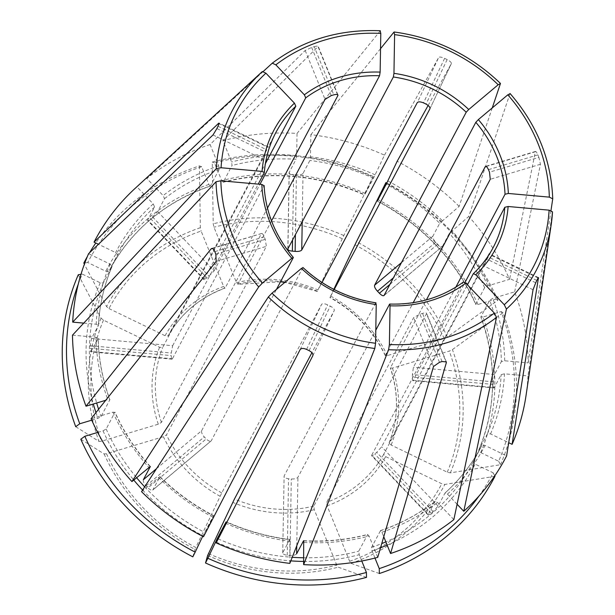 <?xml version="1.0" encoding="UTF-8"?>
<svg xmlns="http://www.w3.org/2000/svg" width="615" height="615" viewBox="0 0 615 615"><rect width="100%" height="100%" fill="white"/><g stroke="black" fill="none" stroke-linecap="round" stroke-linejoin="round"><path stroke-width="0.46" stroke-dasharray="3.08 2.31" d="M374.973 558.074L372.052 550.871L371.583 547.327L380.562 530.576M453.855 519.614L437.511 502.455L435.043 501.471A205.579 186.922 27.9 0 1 380.354 530.753L381.923 532.221L383.752 536.734M435.166 501.325L428.186 514.417L371.737 455.146L463.349 282.131A122.946 111.784 -152.1 0 1 389.533 304.24M83.748 323.113L96.178 324.22L98.446 325.32C99.576 304.709 104.127 285.053 112.122 266.357M78.313 283.969A228.357 207.632 27.9 0 1 82.264 274.09L100.245 282.785L103.328 282.977L112.107 266.395L110.116 264.135L88.56 253.711M91.727 420.176L97.962 418.308L101.083 416.501L109.893 399.65C102.551 379.54 98.654 359.091 98.231 338.319M90.897 351.849L98.177 338.542A205.579 186.922 27.9 0 0 109.862 399.927L107.84 399.658L105.726 400.288M172 359.106L172.438 358.753L91.32 351.496C90.643 352.364 90.267 351.319 90.197 348.336L171.239 355.593C171.347 358.576 171.746 359.621 172.438 358.753L264.104 185.515M112.107 266.395A205.579 186.922 27.9 0 0 98.4 325.504L91.543 338.458L90.244 345.73A205.579 186.922 27.9 0 0 90.197 348.336M78.282 274.736A853323.116 354935.857 -154.6 0 0 101.075 318.163L103.481 320.138L159.608 347.283L162.691 347.475L262.536 158.916L265.657 152.136A122.946 111.784 -152.1 0 1 266.756 149.822L168.179 335.905A122.946 111.784 -152.1 0 1 225.198 287.951L267.464 208.124M75.722 426.695A853323.201 240897.276 157.9 0 0 99 441.424L101.444 441.239L158.309 424.204L161.43 422.397L261.275 233.838C262.028 232.962 263.012 233.961 264.235 236.829A122.946 111.784 -152.1 0 0 265.25 239.335L266.364 246.354L166.511 434.913L163.39 436.719L106.526 453.755A188.052 170.985 27.9 0 0 195.801 547.504L221.754 492.915L321.599 304.356C322.583 303.326 324.612 303.51 327.687 304.894A122.946 111.784 -152.1 0 0 330.224 306.124C333.207 307.661 334.56 309.122 334.268 310.49L311.92 352.695M82.264 274.09L80.988 274.298M526.086 395.191A232.332 211.245 27.9 0 0 527.97 375.919L504.485 373.82L501.171 374.612L494.314 387.558L413.195 380.301L465.025 282.416M552.516 211.868L527.97 375.919M480.669 452.555A208.393 189.482 27.9 0 0 482.952 317.033L501.163 311.574A228.357 207.632 27.9 0 1 498.65 461.25L480.669 452.555L478.685 450.295L487.464 433.721L490.547 433.906L508.713 442.7M97.685 432.43L103.043 430.823L106.164 429.016L114.967 412.15M150.037 466.524A205.579 186.922 27.9 0 1 114.944 412.442L112.922 412.173L91.082 418.715M202.673 536.334L213.497 515.608M156.541 468.63L201.651 430.692C201.228 432.237 202.097 434.313 204.257 436.911A122.946 111.784 27.9 0 0 206.179 438.933C208.616 441.155 210.307 441.77 211.26 440.778L152.766 490.07L159.846 476.84A205.579 186.922 27.9 0 0 213.382 515.808L203.496 536.764M302.918 267.502L211.26 440.778L152.989 489.794C152.051 490.762 150.375 490.132 147.969 487.895L206.179 438.933M143.38 479.7C142.972 481.238 143.856 483.29 146.047 485.873A205.579 186.922 27.9 0 0 147.969 487.895M80.803 439.21A853323.201 240897.276 157.9 0 0 104.089 453.939L106.526 453.755M192.833 556.844A853323.201 14255.7 115.8 0 1 194.955 549.364L195.801 547.504M510.035 93.488L468.738 216.472L449.327 233.362L442.469 246.315L384.198 295.323M386.543 183.608A228.357 207.632 27.9 0 1 496.082 299.059L477.87 304.517L475.849 304.248L484.628 287.674L487.741 285.867L509.581 279.325A232.332 211.245 27.9 0 0 468.738 216.472M289.811 563.378L289.888 539.455M296.63 553.823C295.592 555.053 293.386 555.614 290.011 555.506A205.579 186.922 27.9 0 1 287.243 555.26C284.022 554.776 282.546 553.884 282.823 552.585L289.68 539.632A205.579 186.922 27.9 0 1 226.059 521.943L226.174 521.735M361.758 560.995L359.206 554.715L358.737 551.178L367.739 534.42M282.723 552.993L284.107 476.018L282.716 553M366.494 577.385A853323.116 261057.845 73.3 0 1 338.219 567.176L336.774 565.116L314.265 509.689L313.796 506.145L413.641 317.594L419.945 314.157A122.946 111.784 -152.1 0 0 422.52 313.381C425.48 312.535 426.802 312.658 426.487 313.742L426.549 313.196M365.279 193.471A208.393 189.482 27.9 0 0 221.707 180.626L214.497 162.867A228.357 207.632 27.9 0 1 373.067 177.059L364.733 194.755L373.513 178.173L384.49 155.149A232.332 211.245 27.9 0 0 310.852 134.662L310.475 156.833L309.883 160.477L303.026 173.43L302.219 221.792M478.924 496.105A228.357 207.632 27.9 0 0 493.161 472.82L475.18 464.125L473.196 461.865L481.976 445.291L485.058 445.475L506.614 455.907M428.109 514.947L428.186 514.417C427.825 515.447 428.801 515.055 431.13 513.241A205.579 186.922 27.9 0 0 433.114 511.572L438.103 506.076L444.96 493.122A205.579 186.922 27.9 0 0 481.46 446.259A205.579 186.922 27.9 0 0 481.976 445.291M457.099 504.262L447.436 494.106L445.06 492.999C459.974 479.454 472.112 463.879 481.46 446.259L472.681 462.841A205.579 186.922 27.9 0 0 473.196 461.865L472.681 462.841A205.579 186.922 27.9 0 1 385.843 541.877M379.332 573.534A853323.116 261057.845 73.3 0 1 351.057 563.332L349.612 561.264L327.111 505.845L326.642 502.301L426.487 313.742L445.844 361.412M494.975 476.279A853323.116 354935.857 25.4 0 1 444.86 484.435L441.778 483.751L385.651 456.607L383.66 454.347L486.972 259.176A122.946 111.784 -152.1 0 0 488.072 256.862L488.994 254.218M493.161 472.82L494.752 475.849M380.339 30.765L297.045 133.432A232.332 211.245 27.9 0 0 222.938 140.689L231.578 161.976L232.047 165.512L223.276 182.094L221.707 180.626M482.952 317.033L480.93 316.763L489.709 300.189L492.823 298.383L514.67 291.841A232.332 211.245 27.9 0 1 528.185 362.888L504.7 360.782L501.386 361.574A205.579 186.922 27.9 0 0 489.709 300.189M478.662 450.334C496.436 407.468 497.174 363.035 480.884 317.04L480.93 316.763A205.579 186.922 27.9 0 1 478.685 450.295M493.914 387.919L494.314 387.558C493.691 388.442 493.391 387.396 493.415 384.429A205.579 186.922 27.9 0 0 493.461 381.823L494.529 374.527L501.386 361.574M498.65 461.25L500.464 464.709A853323.116 354935.857 25.4 0 1 450.349 472.866L447.259 472.182L391.132 445.037L389.141 442.777L487.603 256.839M500.464 464.709A231.578 210.561 27.9 0 0 503.016 312.751A853323.116 240897.253 -22.1 0 1 452.425 349.604L449.296 351.088L392.432 368.116L390.402 367.855L426.41 299.851M501.163 311.574L503.016 312.751M475.826 304.54L475.849 304.248A205.579 186.922 27.9 0 0 377.41 200.882M383.998 295.584L442.469 246.315C441.57 247.261 439.948 246.577 437.611 244.286A205.579 186.922 27.9 0 0 435.689 242.264C433.437 239.735 432.491 237.728 432.86 236.221L439.717 223.276A205.579 186.922 27.9 0 0 386.182 184.308M492.254 107.909L459.128 206.379L439.717 223.276M459.128 206.379A232.332 211.245 27.9 0 0 397.167 161.276M496.082 299.059L497.935 300.235A853323.116 240897.253 -22.1 0 1 447.343 337.089L444.215 338.565L387.35 355.601L385.321 355.339L413.211 302.665M333.83 289.327L330.086 297.337L334.222 289.527M497.935 300.235A231.578 210.561 27.9 0 0 386.812 183.062M223.053 182.278L223.276 182.094A205.579 186.922 27.9 0 1 364.733 194.755L364.61 194.955M287.828 249.144L289.111 172.577L296.076 159.247A205.579 186.922 27.9 0 0 232.047 165.512M287.935 248.76L289.219 172.192C288.95 173.438 290.426 174.26 293.647 174.652L292.548 240.042M303.026 173.43C301.988 174.606 299.782 175.098 296.407 174.898A205.579 186.922 27.9 0 0 293.647 174.652M297.045 133.432L296.668 155.603L296.076 159.247M373.067 177.059L373.236 176.467A853323.116 14255.7 -64.2 0 0 343.793 235.537L317.963 289.926L322.029 282.493M373.236 176.467A231.578 210.561 27.9 0 0 212.252 162.06A853323.116 261057.845 -106.7 0 0 213.213 223.845L213.966 227.204L236.475 282.631L238.036 284.099L271.515 220.893M214.497 162.867L212.252 162.06M141.542 491.662L159.885 476.579M210.23 186.114L208.862 184.469L201.659 166.719A228.357 207.632 27.9 0 0 87.753 262.52L105.734 271.215L108.817 271.407L117.596 254.825L115.605 252.565L98.454 244.27M303.841 540.893A205.579 186.922 27.9 0 0 367.516 534.596L369.085 536.065L377.725 557.359M108.963 308.569L165.089 335.713L168.179 335.905C180.887 313.489 199.837 297.56 225.021 288.127L223.629 286.475L201.128 231.056A188.052 170.985 27.9 0 0 108.963 308.569L106.564 306.593A853323.116 354935.857 -154.6 0 1 83.763 263.166M87.753 262.52L84.816 262.997M201.659 166.719L199.406 165.904A231.578 210.561 27.9 0 0 95.802 242.987M89.552 252.765A231.578 210.561 27.9 0 0 87.376 256.493M375.934 302.826L375.727 303.003A122.946 111.784 -152.1 0 1 302.88 267.763M210.245 186.122C164.951 201.981 131.318 230.079 109.324 270.431A205.579 186.922 27.9 0 1 210.43 185.938L219.209 169.363L218.74 165.819L210.099 144.533L305.186 50.484L311.651 47.455A177.12 161.045 -152.1 0 1 314.219 46.686L333.776 94.841M199.406 165.904A853323.116 261057.845 -106.7 0 0 200.367 227.696L201.128 231.056M375.727 303.003L284.107 476.018C283.838 477.332 285.314 478.247 288.535 478.762A122.946 111.784 27.9 0 0 291.295 479.008C294.67 479.085 296.884 478.501 297.921 477.255L375.803 330.178M384.49 155.149L438.703 57.433L417.262 102.651M317.294 291.41L317.417 291.203A122.946 111.784 -152.1 0 0 285.076 282.162M535.58 151.444L535.357 151.751C535.75 150.975 536.595 152.013 537.887 154.865A177.12 161.045 -152.1 0 1 538.901 157.363L489.494 172.169M486.127 166.496L535.357 151.751L509.581 279.325M385.298 355.631L385.321 355.339A122.946 111.784 -152.1 0 0 330.086 297.337L329.971 297.537M91.543 338.458L172.661 345.715L171.285 352.987A122.946 111.784 27.9 0 0 171.239 355.593M172.661 345.715L258.223 184.131M389.126 442.823L389.141 442.777A122.946 111.784 -152.1 0 0 390.402 367.855L390.371 368.124C398.866 393.854 398.459 418.761 389.118 442.823M263.305 71.417L146.808 178.427L163.152 195.593L164.528 198.645L157.671 211.598L152.528 216.926A205.579 186.922 27.9 0 0 150.537 218.594L206.94 277.811C204.695 279.717 203.78 280.186 204.195 279.218L265.403 163.628M157.671 211.598L214.12 270.869L208.923 276.143A122.946 111.784 27.9 0 0 206.94 277.811M214.12 270.869L259.968 184.285M380.539 48.67L310.852 134.662M412.811 380.662L413.195 380.301C412.588 381.177 412.319 380.139 412.373 377.172A122.946 111.784 27.9 0 0 412.419 374.566L413.411 367.263L455.838 287.151M371.668 455.684L371.737 455.146C371.383 456.184 372.382 455.807 374.735 454.016A122.946 111.784 27.9 0 0 376.718 452.348L381.654 446.798L467.438 284.807M514.67 291.841L540.439 164.267L538.901 157.363M428.132 105.457L451.379 63.568C451.518 62.522 450.103 61.2 447.151 59.578A177.12 161.045 -152.1 0 0 444.614 58.356C441.501 57.034 439.533 56.726 438.703 57.433M314.219 46.686C317.217 45.91 318.485 45.894 318.024 46.632L318.163 46.279M204.095 279.717L204.195 279.218L147.746 219.939L147.654 220.447M258.269 75.268L136.884 186.768L153.235 203.934L154.603 206.986L147.746 219.939C147.346 220.923 148.276 220.478 150.537 218.594M275.889 132.456L267.948 147.454L268.24 146.931L268.025 147.346L219.025 123.646M261.69 233.477L212.36 248.491M72.478 335.16L95.963 337.258L98.223 338.327M237.813 284.284L238.036 284.099A122.946 111.784 -152.1 0 1 280.601 281.585M550.986 210.538L528.185 362.888M210.099 144.533A232.332 211.245 27.9 0 0 146.808 178.427M337.504 94.61L318.024 46.632L222.938 140.689M136.884 186.768A232.332 211.245 27.9 0 0 135.269 188.236M201.651 430.692L276.466 289.404M381.923 532.221A208.393 189.482 27.9 0 0 437.511 502.455M110.116 264.135A208.393 189.482 27.9 0 0 96.178 324.22M100.245 282.785A208.393 189.482 27.9 0 0 93.311 404.009M95.955 412.58A208.393 189.482 27.9 0 0 97.962 418.308M103.328 282.977A205.579 186.922 27.9 0 0 96.678 403.002M98.585 409.275A205.579 186.922 27.9 0 0 101.083 416.501M103.481 320.138A188.052 170.985 27.9 0 0 101.444 441.239M158.309 424.204A125.76 114.344 -152.1 0 1 159.608 347.283M101.075 318.163A191.096 173.753 27.9 0 0 99 441.424M161.43 422.397A122.946 111.784 -152.1 0 1 162.691 347.475M487.464 433.721A205.579 186.922 27.9 0 0 501.171 374.612M490.547 433.906A208.393 189.482 27.9 0 0 504.485 373.82M112.922 412.173A208.393 189.482 27.9 0 0 148.799 467.385M103.043 430.823A208.393 189.482 27.9 0 0 133.755 480.038M142.595 490.04A208.393 189.482 27.9 0 0 202.958 535.734M106.164 429.016A205.579 186.922 27.9 0 0 136.576 477.663M144.679 486.849A205.579 186.922 27.9 0 0 204.603 532.382M220.101 496.267A125.76 114.344 -152.1 0 1 163.39 436.719M104.089 453.939A191.096 173.753 27.9 0 0 194.955 549.364M552.731 198.837A171.693 156.11 27.9 0 0 510.043 93.695M484.628 287.674A205.579 186.922 27.9 0 0 449.327 233.362M487.741 285.867A208.393 189.482 27.9 0 0 451.864 230.663M225.505 523.219A208.393 189.482 27.9 0 0 290.188 541.208M216.48 542.245A208.393 189.482 27.9 0 0 290.803 560.872M303.672 561.434A208.393 189.482 27.9 0 0 359.206 554.715M218.079 538.871A205.579 186.922 27.9 0 0 292.217 557.29M303.733 557.774A205.579 186.922 27.9 0 0 358.737 551.178M208.477 553.631A188.052 170.985 27.9 0 0 336.774 565.116M314.265 509.689A125.76 114.344 -152.1 0 1 232.778 502.394M207.632 555.491A191.096 173.753 27.9 0 0 338.219 567.176M500.433 83.602A171.693 156.11 27.9 0 0 393.961 32.103M373.513 178.173A205.579 186.922 27.9 0 0 309.883 160.477M375.158 174.821A208.393 189.482 27.9 0 0 310.475 156.833M372.052 550.871A208.393 189.482 27.9 0 0 380.524 547.796M387.143 545.075A208.393 189.482 27.9 0 0 475.18 464.125M371.583 547.327A205.579 186.922 27.9 0 0 381.754 543.575M447.436 494.106A208.393 189.482 27.9 0 0 485.058 445.475M349.612 561.264A188.052 170.985 27.9 0 0 441.778 483.751M385.651 456.607A125.76 114.344 -152.1 0 1 327.111 505.845M351.057 563.332A191.096 173.753 27.9 0 0 444.86 484.435M380.147 30.873A171.693 156.11 27.9 0 0 272.268 63.184M504.7 360.782A208.393 189.482 27.9 0 0 492.823 298.383M447.259 472.182A188.052 170.985 27.9 0 0 449.296 351.088M392.432 368.116A125.76 114.344 -152.1 0 1 391.132 445.037M450.349 472.866A191.096 173.753 27.9 0 0 452.425 349.604M477.87 304.517A208.393 189.482 27.9 0 0 378.056 199.652M442.254 220.57A208.393 189.482 27.9 0 0 387.834 180.956M444.215 338.565A188.052 170.985 27.9 0 0 354.94 244.816M330.639 296.053A125.76 114.344 -152.1 0 1 387.35 355.601M447.343 337.089A191.096 173.753 27.9 0 0 356.469 241.664M293.27 257.677A122.946 111.784 -152.1 0 1 264.058 185.738M296.668 155.603A208.393 189.482 27.9 0 0 231.578 161.976M342.263 238.689A188.052 170.985 27.9 0 0 213.966 227.204M236.475 282.631A125.76 114.344 -152.1 0 1 317.963 289.926M343.793 235.537A191.096 173.753 27.9 0 0 213.213 223.845M158.409 477.471A208.393 189.482 27.9 0 0 212.836 517.092M208.862 184.469A208.393 189.482 27.9 0 0 105.734 271.215M154.603 206.986A205.579 186.922 27.9 0 0 118.103 253.849L109.324 270.431A205.579 186.922 27.9 0 0 108.817 271.407M303.995 542.445A208.393 189.482 27.9 0 0 369.085 536.065M165.089 335.713A125.76 114.344 -152.1 0 1 223.629 286.475M311.651 47.455L331.208 95.609M305.186 50.484L325.043 99.392M290.011 555.506L291.295 479.008M287.243 555.26L288.535 478.762M146.047 485.873L204.257 436.911M537.887 154.865L488.479 169.663M90.244 345.73L171.285 352.987M536.834 280.448L488.072 256.862M535.734 282.762L486.972 259.176M538.125 277.988L489.14 254.295M152.528 216.926L208.923 276.143M442.07 361.535L422.52 313.381M439.502 362.312L419.945 314.157M433.506 366.502L413.641 317.594M296.407 174.898L295.408 234.653M309.107 350.642L330.224 306.124M306.578 349.412L327.687 304.894M312.866 355.616L334.268 310.49M435.689 242.264L393.515 277.734M437.611 244.286L390.041 284.291M432.86 236.221L401.549 262.559M215.842 254.133L265.25 239.335M214.82 251.627L264.235 236.829M216.173 261.39L266.364 246.354M493.461 381.823L412.419 374.566M493.415 384.429L412.373 377.172M216.895 128.55L265.657 152.136M217.987 126.236L266.756 149.822M433.114 511.572L376.718 452.348M431.13 513.241L374.735 454.016M438.103 506.076L381.654 446.798M533.036 289.75L483.505 265.788M540.439 164.267L490.255 179.296M444.614 58.356L423.504 102.874M447.151 59.578L426.034 104.096M451.379 63.568L429.97 108.709M213.005 134.962L262.536 158.916M300.151 349.574L321.599 304.356M296.768 545.797L297.921 477.255M219.209 169.363A205.579 186.922 27.9 0 0 164.528 198.645M218.74 165.819A208.393 189.482 27.9 0 0 163.152 195.593M383.66 454.347A122.946 111.784 -152.1 0 1 326.642 502.301M153.235 203.934A208.393 189.482 27.9 0 0 115.605 252.565M118.103 253.849A205.579 186.922 27.9 0 0 117.596 254.825L118.103 253.849M95.963 337.258A208.393 189.482 27.9 0 0 107.84 399.658M221.754 492.915A122.946 111.784 -152.1 0 1 166.511 434.913M313.796 506.145A122.946 111.784 -152.1 0 1 234.423 499.042M200.367 227.696A191.096 173.753 27.9 0 0 106.564 306.593M494.529 374.527L413.411 367.263M380.547 530.568C400.673 523.749 418.877 514.002 435.166 501.317M150.306 466.493C135.561 449.949 123.784 431.83 114.974 412.127M289.903 539.44C267.917 536.741 246.677 530.83 226.166 521.712M377.264 201.097C422.405 225.282 455.254 259.776 475.818 304.563M223.045 182.294C270.469 170.401 317.663 174.629 364.618 194.978M303.679 540.67C325.673 541.907 347.037 539.816 367.747 534.397M446.344 361.866L426.579 313.204M535.573 151.421L485.619 166.381M429.954 108.74L451.395 63.537M337.95 94.933L318.193 46.263M204.049 279.725L147.615 220.462M268.232 146.885L219.025 123.085M171.977 359.145L90.874 351.888M261.659 233.462L211.714 248.422M385.298 355.662C373.305 330.885 354.855 311.513 329.932 297.545M159.892 476.556C175.759 492.161 193.633 505.176 213.528 515.593M317.309 291.433L284.845 282.362M280.494 281.801L237.797 284.307M312.851 355.654L334.291 310.452M493.192 247.53L485.258 262.52M493.93 387.957L412.826 380.7M428.094 514.986L371.66 455.723M538.502 277.603L489.294 253.803"/><path stroke-width="0.92" d="M465.824 283.115A125.76 114.344 -152.1 0 1 390.041 305.809L389.733 304.056C417.647 304.779 442.239 297.422 463.495 281.97L465.824 283.115L494.352 313.066L496.497 317.409L453.855 519.614A232.332 211.245 27.9 0 1 390.571 553.508L383.752 536.734M390.041 305.809L389.387 344.508L388.618 349.72L303.618 564.616A232.332 211.245 27.9 0 0 377.725 557.359L433.506 366.502L439.502 362.312A177.12 161.045 -152.1 0 0 442.07 361.535L446.313 361.874L446.344 362.658L390.571 553.508M98.454 244.27L94.049 242.141L218.494 123.392C219.394 122.662 219.224 123.615 217.987 126.236A177.12 161.045 -152.1 0 0 216.895 128.55L213.005 134.962L88.56 253.711A232.332 211.245 27.9 0 0 72.693 322.122L83.748 323.113M78.313 283.969A228.357 207.632 27.9 0 0 79.75 423.766L91.727 420.176M80.988 274.298L78.282 274.736A231.578 210.561 27.9 0 0 75.722 426.695L79.75 423.766M465.025 282.416L504.807 207.286L508.128 206.494A125.76 114.344 -152.1 0 1 475.741 274.774L504.269 304.725L506.422 309.061L463.779 511.273A232.332 211.245 27.9 0 0 506.614 455.907L533.036 289.75L535.734 282.762A177.12 161.045 -152.1 0 0 536.834 280.448C538.071 277.826 538.632 277.065 538.525 278.18L538.125 277.988M538.486 277.642L512.103 444.338A232.332 211.245 27.9 0 0 526.086 395.191L551.217 224.414A171.693 156.11 27.9 0 0 552.516 211.868L549.118 210.161L508.128 206.494M506.422 309.061A171.693 156.11 27.9 0 0 551.217 224.414L552.516 211.868M475.741 274.774L473.365 273.667C481.407 265.988 488.026 257.27 493.192 247.53A122.946 111.784 -152.1 0 1 473.458 273.606M508.713 442.7L512.103 444.338M211.721 248.445L211.091 248.875C212.283 247.86 213.528 248.775 214.82 251.627A177.12 161.045 -152.1 0 0 215.842 254.133L216.173 261.39L91.082 418.715A232.332 211.245 27.9 0 0 131.933 481.576L150.283 466.493M202.673 536.334L195.17 552.147A228.357 207.632 27.9 0 1 84.832 436.281L97.685 432.43M156.541 468.63L143.38 479.7L150.237 466.747A205.579 186.922 27.9 0 1 150.037 466.524M84.832 436.281L80.803 439.21A231.578 210.561 27.9 0 0 192.833 556.844L195.17 552.147M383.983 295.592L475.818 122.308L478.355 119.602A125.76 114.344 -152.1 0 1 508.344 193.464L549.333 197.131L552.731 198.837L550.986 210.538M510.05 93.495C537.026 124.699 551.255 159.777 552.739 198.722L552.731 198.837M478.355 119.602L507.798 94.833L510.043 93.695M508.344 193.464L505.03 194.248L455.838 287.151M361.758 560.995L366.417 572.473A228.357 207.632 27.9 0 1 207.847 558.282L217.28 538.517L226.059 521.943L216.173 542.899A232.332 211.245 27.9 0 0 289.811 563.378L374.804 348.482L375.581 343.27L376.234 304.579L375.727 303.003M296.768 545.797L296.63 553.823L303.487 540.869A205.579 186.922 27.9 0 0 303.841 540.893M207.847 558.282L205.51 562.979A853323.116 14255.7 115.8 0 1 207.632 555.491L234.423 499.042L311.92 352.695M205.51 562.979A231.578 210.561 27.9 0 0 366.494 577.385L366.417 572.473M302.219 221.792L301.742 249.998L393.362 76.983L393.954 73.339A125.76 114.344 -152.1 0 1 468.745 109.508L498.188 84.747L500.433 83.602L492.254 107.909M393.954 73.339L394.599 34.64L393.961 32.103L380.539 48.67M468.745 109.508L466.208 112.222L374.589 285.237C374.235 286.721 375.196 288.719 377.472 291.226A122.946 111.784 27.9 0 1 379.394 293.247C381.715 295.561 383.314 296.253 384.198 295.323M478.924 496.105A228.357 207.632 27.9 0 1 379.255 568.621L374.973 558.074M463.779 511.273L457.099 504.262M379.255 568.621L379.332 573.534A231.578 210.561 27.9 0 0 494.975 476.279L494.752 475.849M259.968 184.285L305.732 97.854L304.356 94.802A125.76 114.344 -152.1 0 1 380.139 72.101L380.793 33.41L380.147 30.873M304.356 94.802L275.835 64.844L272.268 63.184L263.305 71.417M380.139 72.101L379.547 75.745L287.935 248.76C287.659 249.99 289.135 250.789 292.363 251.151A122.946 111.784 27.9 0 1 295.123 251.397C298.498 251.627 300.704 251.158 301.742 249.998M264.304 172.385A122.946 111.784 -152.1 0 1 275.889 132.456C269.316 144.925 265.465 158.286 264.327 172.538L262.059 171.416A125.76 114.344 -152.1 0 1 294.439 103.143L265.911 73.185L262.344 71.525L135.269 188.236A232.332 211.245 27.9 0 0 94.049 242.141M262.059 171.416L221.062 167.749L216.249 168.718L72.693 322.122M294.439 103.143L295.815 106.203L265.403 163.628M386.543 183.608A228.357 207.632 27.9 0 0 385.743 183.193L377.41 200.882L386.182 184.308L397.167 161.276L428.132 105.457M386.812 183.062A231.578 210.561 27.9 0 0 385.913 182.594A853323.201 14255.7 -64.2 0 0 356.469 241.664L333.83 289.327M385.743 183.193L385.913 182.594M293.309 257.416L291.825 258.308A125.76 114.344 -152.1 0 1 261.836 184.454L220.846 180.787L216.034 181.756L72.478 335.16A232.332 211.245 27.9 0 0 86 406.2L105.726 400.288M291.825 258.308L262.382 283.077L258.723 286.897L131.933 481.576M261.836 184.454L264.058 185.738M376.234 304.579A125.76 114.344 -152.1 0 1 301.435 268.401L271.991 293.171L268.332 296.983L141.542 491.662A232.332 211.245 27.9 0 0 203.496 536.764L300.151 349.574C301.319 348.144 303.464 348.09 306.578 349.412A177.12 161.045 -152.1 0 0 309.107 350.642C312.066 352.249 313.304 353.94 312.827 355.701L312.866 355.616M303.618 564.616L303.695 540.693M84.816 262.997L83.763 263.166A231.578 210.561 27.9 0 1 87.376 256.493M95.802 242.987A231.578 210.561 27.9 0 0 89.552 252.765M301.435 268.401L302.88 267.763M267.464 208.124L325.043 99.392L331.208 95.609A122.946 111.784 -152.1 0 1 333.776 94.841C336.797 94.133 338.165 94.372 337.889 95.548L337.935 94.964M322.029 282.493L417.262 102.651C418.285 101.544 420.368 101.613 423.504 102.874A122.946 111.784 -152.1 0 1 426.034 104.096C428.955 105.772 430.254 107.333 429.931 108.778L334.222 289.527M413.211 302.665L485.166 166.78C486.011 165.873 487.111 166.834 488.479 169.663A122.946 111.784 -152.1 0 1 489.494 172.169L490.255 179.296L426.41 299.851M258.223 184.131L264.273 172.7M487.603 256.839L489.256 253.834M216.173 542.899L312.827 355.701M467.438 284.807L473.273 273.783M486.127 166.496L485.166 166.78L485.604 166.411M287.835 249.16L287.935 248.76M219.025 123.646L218.494 123.392L219.009 123.123M212.36 248.491L211.091 248.875L86 406.2M375.803 330.178L389.533 304.24M271.515 220.893L337.889 95.548L337.504 94.61M276.466 289.404L293.27 257.677M389.387 344.508A167.511 152.305 27.9 0 0 494.352 313.066M388.618 349.72A171.693 156.11 27.9 0 0 496.497 317.409M93.311 404.009A208.393 189.482 27.9 0 0 95.955 412.58M96.678 403.002A205.579 186.922 27.9 0 0 98.585 409.275M504.269 304.725A167.511 152.305 27.9 0 0 549.118 210.161M504.807 207.286A122.946 111.784 -152.1 0 1 493.192 247.53M133.755 480.038A208.393 189.482 27.9 0 0 142.595 490.04M136.576 477.663A205.579 186.922 27.9 0 0 144.679 486.849M549.333 197.131A167.511 152.305 27.9 0 0 507.798 94.833M475.818 122.308A122.946 111.784 -152.1 0 1 496.159 155.157A122.946 111.784 -152.1 0 1 505.03 194.248M215.634 541.869A208.393 189.482 27.9 0 0 216.48 542.245M290.803 560.872A208.393 189.482 27.9 0 0 303.672 561.434M217.28 538.517A205.579 186.922 27.9 0 0 218.079 538.871M292.217 557.29A205.579 186.922 27.9 0 0 303.733 557.774M498.188 84.747A167.511 152.305 27.9 0 0 394.599 34.64M393.362 76.983A122.946 111.784 -152.1 0 1 466.208 112.222M380.524 547.796A208.393 189.482 27.9 0 0 387.143 545.075M381.754 543.575A205.579 186.922 27.9 0 0 385.843 541.877M380.793 33.41A167.511 152.305 27.9 0 0 275.835 64.844M305.732 97.854A122.946 111.784 -152.1 0 1 379.547 75.745M265.911 73.185A167.511 152.305 27.9 0 0 221.062 167.749M262.344 71.525A171.693 156.11 27.9 0 0 216.249 168.718M275.889 132.456A122.946 111.784 -152.1 0 1 295.815 106.203M220.846 180.787A167.511 152.305 27.9 0 0 262.382 283.077M216.034 181.756A171.693 156.11 27.9 0 0 258.723 286.897M271.991 293.171A167.511 152.305 27.9 0 0 375.581 343.27M268.332 296.983A171.693 156.11 27.9 0 0 374.804 348.482M292.548 240.042L292.363 251.151M295.408 234.653L295.123 251.397M393.515 277.734L377.472 291.226M390.041 284.291L379.394 293.247M401.549 262.559L374.589 285.237M446.344 362.658L445.844 361.412M280.601 281.585A122.946 111.784 -152.1 0 1 285.076 282.162M500.41 83.371C470.444 54.781 435.028 37.653 394.177 31.988M380.324 30.75C339.311 29.082 303.31 39.883 272.314 63.145M264.112 185.499C265.511 211.921 275.251 235.899 293.34 257.424M302.911 267.471C323.698 286.775 348.052 298.552 375.965 302.811M284.845 282.362L280.494 281.801"/></g></svg>
